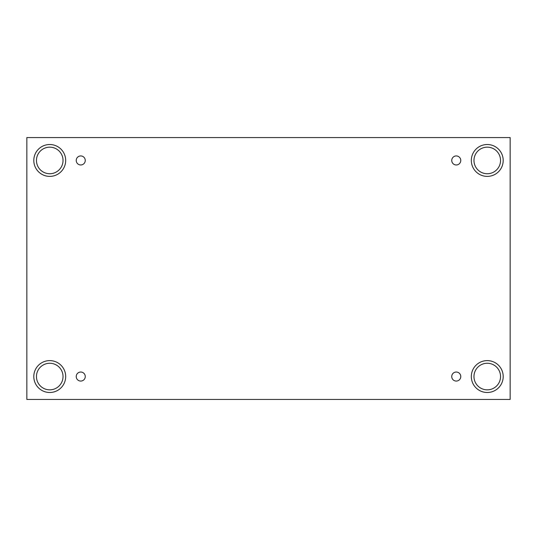 <?xml version="1.0" encoding="UTF-8"?>
<svg xmlns="http://www.w3.org/2000/svg" width="537" height="537" viewBox="0 0 537 537"><rect width="100%" height="100%" fill="white"/><g stroke="black" fill="none" stroke-linecap="round" stroke-linejoin="round"><path stroke-width="0.4" stroke-dasharray="2.69 2.01" d="M510.15 137.559L26.85 137.559L26.85 399.441L510.15 399.441L510.15 137.559M80.745 372.034A4.518 4.518 0 0 1 85.255 376.551A4.518 4.518 0 0 1 80.745 381.069A4.518 4.518 0 0 1 76.227 376.551A4.518 4.518 0 0 1 80.745 372.034M456.255 372.034A4.518 4.518 0 0 1 460.773 376.551A4.518 4.518 0 0 1 456.255 381.069A4.518 4.518 0 0 1 451.745 376.551A4.518 4.518 0 0 1 456.255 372.034M473.97 376.551A13.284 13.284 0 0 1 493.899 365.046A13.284 13.284 0 0 1 493.899 388.056A13.284 13.284 0 0 1 473.97 376.551M36.462 376.551A13.284 13.284 0 0 1 56.385 365.046A13.284 13.284 0 0 1 56.385 388.056A13.284 13.284 0 0 1 36.462 376.551M36.462 160.449A13.284 13.284 0 0 1 56.385 148.944A13.284 13.284 0 0 1 56.385 171.954A13.284 13.284 0 0 1 36.462 160.449M473.97 160.449A13.284 13.284 0 0 1 493.899 148.944A13.284 13.284 0 0 1 493.899 171.954A13.284 13.284 0 0 1 473.97 160.449M487.254 176.391A15.942 15.942 0 0 0 501.061 152.481A15.942 15.942 0 0 0 473.453 152.481A15.942 15.942 0 0 0 487.254 176.391M49.746 176.391A15.942 15.942 0 0 0 63.547 152.481A15.942 15.942 0 0 0 35.939 152.481A15.942 15.942 0 0 0 49.746 176.391M49.746 392.493A15.942 15.942 0 0 0 63.547 368.577A15.942 15.942 0 0 0 35.939 368.577A15.942 15.942 0 0 0 49.746 392.493M487.254 392.493A15.942 15.942 0 0 0 501.061 368.577A15.942 15.942 0 0 0 473.453 368.577A15.942 15.942 0 0 0 487.254 392.493M80.745 164.966A4.518 4.518 0 0 1 76.227 160.449A4.518 4.518 0 0 1 80.745 155.931A4.518 4.518 0 0 1 85.255 160.449A4.518 4.518 0 0 1 80.745 164.966M456.255 164.966A4.518 4.518 0 0 1 451.745 160.449A4.518 4.518 0 0 1 456.255 155.931A4.518 4.518 0 0 1 460.773 160.449A4.518 4.518 0 0 1 456.255 164.966"/><path stroke-width="0.81" d="M510.15 137.559L26.85 137.559L26.85 399.441L510.15 399.441L510.15 137.559M80.745 381.069A4.518 4.518 0 0 1 76.831 374.289A4.518 4.518 0 0 1 84.651 374.289A4.518 4.518 0 0 1 80.745 381.069M456.255 381.069A4.518 4.518 0 0 1 452.349 374.289A4.518 4.518 0 0 1 460.169 374.289A4.518 4.518 0 0 1 456.255 381.069M456.255 164.966A4.518 4.518 0 0 1 452.349 158.193A4.518 4.518 0 0 1 460.169 158.193A4.518 4.518 0 0 1 456.255 164.966M80.745 164.966A4.518 4.518 0 0 1 76.831 158.193A4.518 4.518 0 0 1 84.651 158.193A4.518 4.518 0 0 1 80.745 164.966M487.254 392.493A15.942 15.942 0 0 1 473.453 368.577A15.942 15.942 0 0 1 501.061 368.577A15.942 15.942 0 0 1 487.254 392.493M49.746 392.493A15.942 15.942 0 0 1 35.939 368.577A15.942 15.942 0 0 1 63.547 368.577A15.942 15.942 0 0 1 49.746 392.493M49.746 176.391A15.942 15.942 0 0 1 35.939 152.481A15.942 15.942 0 0 1 63.547 152.481A15.942 15.942 0 0 1 49.746 176.391M487.254 176.391A15.942 15.942 0 0 1 473.453 152.481A15.942 15.942 0 0 1 501.061 152.481A15.942 15.942 0 0 1 487.254 176.391M473.97 160.449A13.284 13.284 0 0 1 493.899 148.944A13.284 13.284 0 0 1 493.899 171.954A13.284 13.284 0 0 1 473.97 160.449M36.462 160.449A13.284 13.284 0 0 1 56.385 148.944A13.284 13.284 0 0 1 56.385 171.954A13.284 13.284 0 0 1 36.462 160.449M36.462 376.551A13.284 13.284 0 0 1 56.385 365.046A13.284 13.284 0 0 1 56.385 388.056A13.284 13.284 0 0 1 36.462 376.551M473.97 376.551A13.284 13.284 0 0 1 493.899 365.046A13.284 13.284 0 0 1 493.899 388.056A13.284 13.284 0 0 1 473.97 376.551"/></g></svg>
